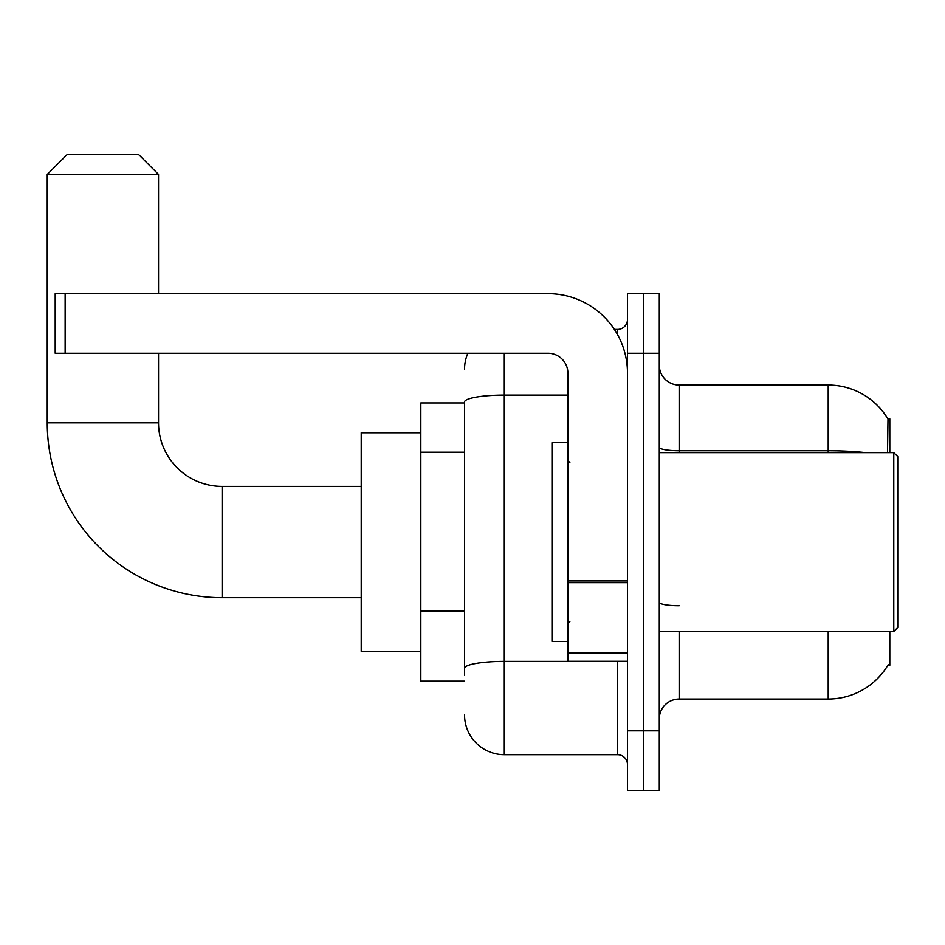 <?xml version="1.0" encoding="UTF-8"?>
<svg xmlns="http://www.w3.org/2000/svg" width="945" height="945" viewBox="0 0 945 945"><rect width="100%" height="100%" fill="white"/><g stroke="black" fill="none" stroke-linecap="round" stroke-linejoin="round"><path stroke-width="1.42" d="M889.8 452.631L889.8 418.848L887.993 419.096A69.552 69.552 0 0 0 828.198 385.064A69.552 69.552 0 0 1 887.851 418.848A69.552 69.552 0 0 0 828.198 385.064L679.16 385.064A19.869 19.869 0 0 1 659.291 365.195A19.869 19.869 0 0 0 679.16 385.064L679.16 452.631M889.8 631.473L889.8 665.256L887.851 665.256L888.194 664.666A69.552 69.552 0 0 1 828.198 699.04A69.552 69.552 0 0 0 887.851 665.256M464.55 402.948L420.832 402.948L420.832 681.156L464.55 681.156M659.291 718.909A19.869 19.869 0 0 1 679.16 699.04L828.198 699.04L828.198 631.473M643.391 730.828L643.391 790.445L659.291 790.445L659.291 730.828L643.391 730.828L643.391 790.445L627.492 790.445L627.492 730.828L643.391 730.828L643.391 353.276L643.391 730.828M627.492 730.828L627.492 293.659L643.391 293.659L643.391 353.276L643.391 293.659L659.291 293.659L659.291 730.828M887.509 452.631L887.993 419.096A69.552 69.552 0 0 0 828.198 385.064L828.198 450.753L679.16 450.753A19.869 3.449 0 0 1 659.291 447.304M464.55 675.191L464.55 402.015A39.737 6.898 180 0 1 504.299 395.104L567.886 395.104M504.299 353.276L504.299 754.677L617.557 754.677L617.557 661.276M614.392 329.427L617.557 329.427A9.934 9.934 0 0 0 627.492 319.493M627.492 764.611A9.934 9.934 0 0 0 617.557 754.677M464.55 369.164A39.737 39.737 0 0 1 467.869 353.276M504.299 754.677A39.737 39.737 0 0 1 464.55 714.928M361.214 597.689L222.122 597.689A174.872 174.872 0 0 1 47.25 422.817L47.25 174.423L67.119 154.555L138.655 154.555L158.536 174.423L47.25 174.423M222.122 597.689L222.122 486.415A63.587 63.587 0 0 1 158.536 422.817L158.536 353.276M158.536 293.659L158.536 174.423M420.832 432.763L361.214 432.763L361.214 651.341L420.832 651.341M627.492 661.276L567.886 661.276L567.886 580.927L627.492 580.927M627.492 373.145A79.486 79.486 0 0 0 548.017 293.659L65.134 293.659L65.134 353.276L548.017 353.276A19.869 19.869 0 0 1 567.886 373.145L567.886 580.927M65.134 353.276L55.2 353.276L55.2 293.659L65.134 293.659M893.781 452.631L897.75 456.6L897.75 627.492L893.781 631.473L893.781 452.631L659.291 452.631M567.886 442.697L551.986 442.697L551.986 641.407L567.886 641.407M464.55 452.218L420.832 452.218M464.55 611.179L420.832 611.179M679.16 631.473L679.16 699.04M865.466 452.631A69.552 12.072 180 0 0 828.198 450.753L828.198 452.631M659.291 353.276L627.492 353.276M679.16 605.745A19.869 3.449 -0 0 1 659.291 602.296M621.019 661.276A9.934 1.725 0 0 1 617.557 661.382L504.299 661.382A39.737 6.898 180 0 0 464.55 668.292M617.557 334.66L617.557 329.427M47.25 422.817L158.536 422.817M627.492 582.652L567.886 582.652M567.886 653.066L627.492 653.066M361.214 486.415L222.122 486.415M659.291 631.473L893.781 631.473M569.87 462.566L567.886 460.581M569.87 621.538L567.886 623.523"/></g></svg>
